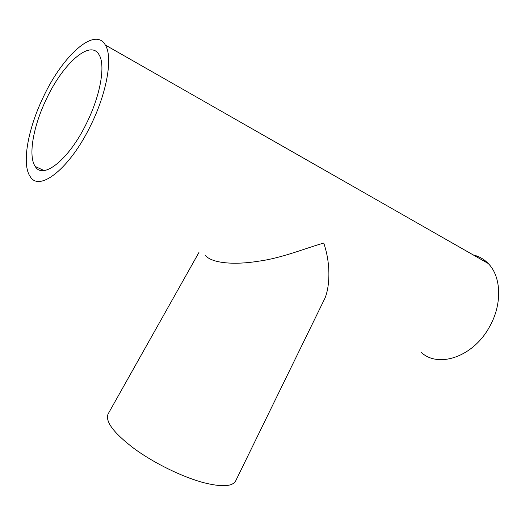 <?xml version="1.0" encoding="UTF-8"?>
<svg xmlns="http://www.w3.org/2000/svg" width="525" height="525" viewBox="0 0 525 525"><rect width="100%" height="100%" fill="white"/><g stroke="black" fill="none" stroke-linecap="round" stroke-linejoin="round"><path stroke-width="0.79" d="M46.522 98.812C33.252 126.092 27.884 156.181 35.273 166.51C43.043 180.088 69.234 159.469 86.835 122.686C100.583 94.92 105.663 64.89 99.048 54.718C90.3 38.909 62.823 63.84 46.522 98.812M421.253 352.393C438.329 368.445 473.15 356.993 489.412 326.983C502.399 304.507 501.454 276.563 488.178 263.465C483.952 259.133 478.951 256.285 473.183 254.907M90.864 125.075C107.087 92.361 113.046 57.015 105.341 45.038C94.92 26.165 62.422 55.998 43.378 96.948C27.818 128.993 21.453 164.417 30.24 176.617C39.309 192.393 70.015 168.532 90.864 125.075M205.137 255.242C212.087 263.688 235.528 264.967 258.261 261.247C281.452 258.202 304.185 248.673 323.741 243.055L323.748 243.055C331.216 264.908 329.549 287.017 325.034 298.029L235.758 480.749M108.203 413.779L108.071 414.015C105.039 421.49 113.715 433.007 134.105 448.573C153.969 463.102 182.116 476.897 203.326 482.587C221.609 487.207 232.378 486.668 235.633 480.992M44.041 170.527L35.273 166.51M488.178 263.465L105.341 45.038M198.949 252.459L108.071 414.015"/></g></svg>
